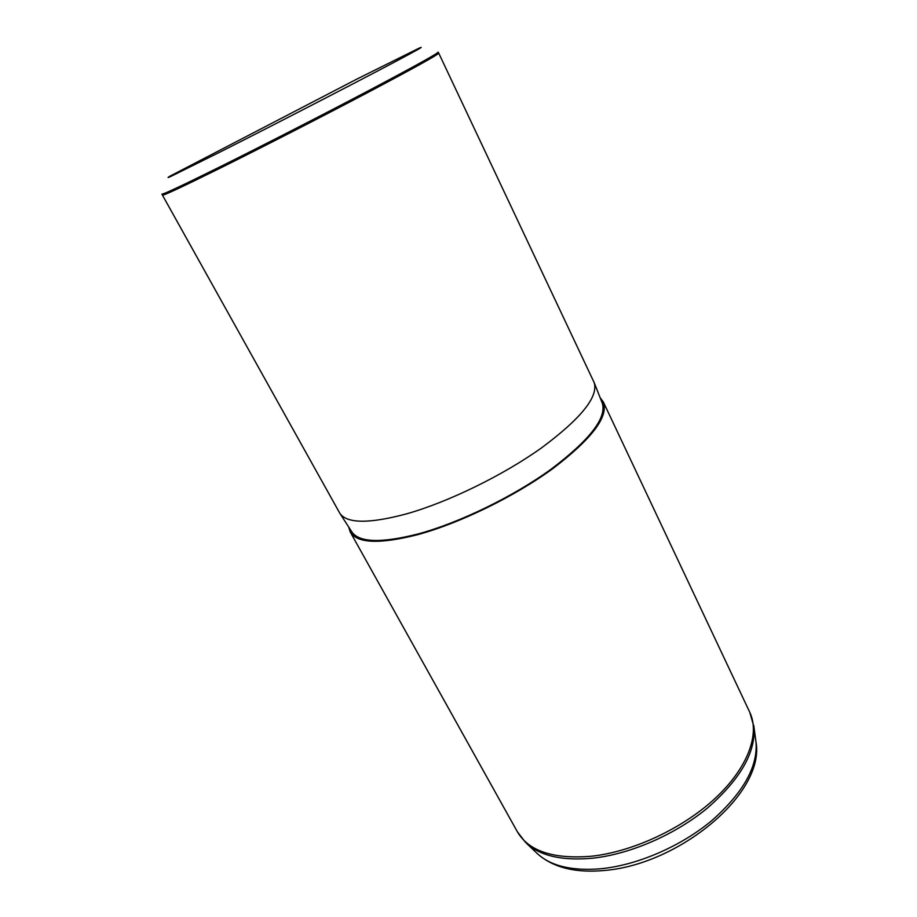 <?xml version="1.0" encoding="UTF-8"?>
<svg xmlns="http://www.w3.org/2000/svg" width="917" height="917" viewBox="0 0 917 917"><rect width="100%" height="100%" fill="white"/><g stroke="black" fill="none" stroke-linecap="round" stroke-linejoin="round"><path stroke-width="1.38" d="M161.954 194.072C162.607 194.771 181.784 185.784 219.495 167.089C261.402 146.261 321.569 115.439 367.098 91.459C413.991 66.677 437.673 53.564 438.154 52.131L438.727 53.129C438.051 54.722 414.266 67.915 367.396 92.72C321.89 116.7 261.872 147.442 220.023 168.212C182.483 186.781 163.283 195.757 162.435 195.126L161.965 194.095M162.435 195.126L339.909 513.428C347.119 523.653 369.322 523.802 406.518 513.875C448.172 502.092 502.665 475.545 541.294 448.046C580.759 418.76 598.411 396.981 594.227 382.721L438.727 53.129M351.819 531.837L351.91 531.986C359.395 542.635 381.541 543.254 418.347 533.877C459.555 522.679 513.142 496.647 550.968 469.286C589.62 440.08 606.733 418.083 602.331 403.285L602.263 403.125M348.689 527L350.214 531.975C357.126 543.426 379.627 544.32 417.728 534.657C459.807 523.252 514.666 496.487 552.951 468.53C592.015 438.704 608.796 416.501 603.306 401.91L600.154 397.76M220.401 151.867C280.957 121.308 376.096 72.111 407.687 55.077L418.141 49.358C421.843 47.214 422.164 46.813 419.115 48.154L356.977 79.034L170.264 176.018C167.077 177.887 167.249 178.024 170.791 176.454L220.401 151.867M536.8 853.097L537.775 854.025C551.392 866.278 572.632 871.173 601.495 868.686C637.9 864.972 681.171 846.196 711.947 820.474C743.378 792.632 758.061 766.44 755.986 741.887L755.803 740.546M525.693 842.597L517.348 831.753C528.685 851.136 553.306 859.298 591.224 856.26C632.845 851.824 683.119 828.338 715.604 797.939C748.123 767.495 760.078 733.841 749.774 712.303L603.306 401.91M749.774 712.303L753.9 726.711L755.986 741.887C765.408 793.067 679.635 864.307 604.693 870.451C575.761 873.179 553.455 867.711 537.775 854.025L526.656 843.502C540.583 856.031 562.545 860.937 592.542 858.209C630.392 854.163 675.588 834.493 707.775 807.762C740.649 778.854 756.021 751.837 753.9 726.711L753.717 725.404M602.331 403.285L594.227 382.721M351.91 531.986L339.909 513.428M517.348 831.753L350.214 531.975"/></g></svg>

